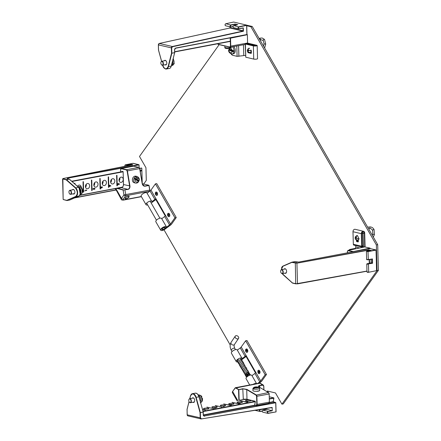 <?xml version="1.0" encoding="UTF-8"?>
<svg xmlns="http://www.w3.org/2000/svg" width="441" height="441" viewBox="0 0 441 441"><rect width="100%" height="100%" fill="white"/><g stroke="black" fill="none" stroke-linecap="round" stroke-linejoin="round"><path stroke-width="0.66" d="M368.621 272.273L368.56 272.284C367.359 272.362 367.017 272.279 367.524 272.036M368.93 250.72L368.913 250.086L296.931 263.189L297.493 283.706L295.834 283.877L366.956 271.061M284.076 269.159A2.354 1.417 79.3 0 1 284.715 268.712A2.354 1.417 79.3 0 1 285.09 268.723A2.354 1.417 79.3 0 1 286.589 271.066A2.354 1.417 79.3 0 1 285.592 273.337A2.354 1.417 79.3 0 1 284.831 273.155M296.793 262.952L291.981 262.163L294.803 261.629L298.772 262.064L370.043 248.548L375.848 249.915L367.981 251.353C366.851 251.414 366.504 251.331 366.951 251.105L370.898 250.51L368.775 249.849L296.931 263.189L291.815 262.406L282.929 266.281L281.259 269.771M282.251 273.64L292.383 282.918L295.713 283.701L295.31 262.946M369.172 249.871L369.227 250.664M376.024 250.146L376.636 270.631L368.588 272.284C367.711 272.422 367.177 272.317 366.984 271.976L368.682 272.108L368.461 264.12C366.901 264.247 366.471 264.142 367.166 263.806L371.179 262.786L371.079 259.319M367.039 259.269C366.344 259.556 366.774 259.661 368.334 259.584L372.447 258.939L372.149 259.143L372.259 263.057L371.173 262.786M368.268 259.749L372.447 258.939L372.562 263.26L368.323 263.878C367.127 263.977 366.78 263.894 367.292 263.63L367.166 263.806M159.267 43.472L159.344 43.45A1.284 0.992 103.3 0 0 158.391 44.894L171.681 47.953L172.475 46.752L243.443 31.223L229.976 27.998L159.344 43.45L172.332 46.509L242.963 31.057L243.289 27.871L238.983 28.841M171.681 47.953L171.83 53.212L174.647 52.677L174.57 49.728L175.705 48.041L246.971 34.525L246.717 25.352L238.989 27.022C238.162 27.744 238.179 28.296 239.044 28.676L243.289 27.871L243.443 31.223L243.123 30.815L230.13 27.75L229.849 28.174M164.256 60.786A2.354 1.417 79.3 0 1 164.895 60.34A2.354 1.417 79.3 0 1 166.726 62.39A2.354 1.417 79.3 0 1 165.772 64.965A2.354 1.417 79.3 0 1 165.011 64.783M162.707 65.224L162.74 65.345C164.631 69.463 166.422 69.882 168.115 66.613L171.527 53.212L171.384 47.953A1.284 0.992 -76.7 0 1 172.332 46.509L172.475 46.752M229.959 26.802L230.004 27.777M238.989 27.022L233.785 25.595C232.71 26.515 232.732 27.204 233.862 27.662M237.671 24.713L233.747 25.595C232.826 26.306 232.776 26.995 233.592 27.656L238.647 28.847A1.058 0.816 103.3 0 0 238.917 28.852L239.044 28.676M232.991 26.466L230.715 26.978L225.66 25.787A1.058 0.816 -76.7 0 1 225.853 23.726L225.781 23.742M230.985 26.984L230.985 26.984C229.833 26.521 229.805 25.832 230.913 24.917L235.014 24.057L237.12 24.839M235.014 24.057L237.754 24.702L233.658 25.771M235.031 25.308L234.987 24.332L231.051 25.159L225.853 23.726L233.521 22.067M192.182 398.229A2.354 1.417 79.3 0 1 192.805 397.804A2.354 1.417 79.3 0 1 194.702 400.461A2.354 1.417 79.3 0 1 193.682 402.435A2.354 1.417 79.3 0 1 192.899 402.231M264.677 408.763L272.279 410.764L272.08 407.407L201.206 418.95A1.284 0.992 -76.7 0 1 200.903 418.939A1.284 0.992 -76.7 0 1 200.186 417.881L200.043 412.616L195.843 397.429C193.946 393.311 192.155 392.887 190.468 396.161L189.823 398.675M272.251 407.743L271.606 407.649M197.833 394.48L199.001 396.828L203.191 411.993M260.179 411.503L260.306 411.321C259.435 410.918 259.424 410.367 260.273 409.667L260.135 409.424C259.016 410.312 259.032 411.001 260.179 411.503L254.959 410.323M264.655 408.763L266.998 409.32L263.012 410.102C261.921 410.995 261.937 411.685 263.051 412.175M266.921 409.325L262.974 410.102C262.009 410.874 261.948 411.563 262.797 412.17L267.858 413.36A1.058 0.816 103.3 0 0 268.111 413.371L268.238 413.189C267.45 412.776 267.439 412.225 268.211 411.536L272.279 410.764M264.258 408.675L266.342 409.441M269.308 396.812L273.822 397.865L273.222 401.685L275.592 402.517L204.326 416.034L275.73 402.76L275.983 411.927L268.238 413.189M264.236 409.854L264.225 408.945L260.273 409.667M231.674 405.025L229.987 405.262L230.312 405.483L223.686 403.917L229.64 405.18L231.817 404.992M229.64 405.323L229.915 405.119M230.108 405.053L229.97 405.4M239.347 403.598L238.465 403.691L238.708 403.89L232.082 402.33L238.305 403.653L240.345 403.278L239.347 403.598M247.633 401.757L248.002 401.79L247.754 402.01L246.712 402.06L247.103 402.297L240.477 400.737L246.502 402.01L247.633 401.801M223.085 406.514L224.463 406.244L223.085 406.514M216.162 407.842L214.078 408.217L216.162 407.892M202.551 409.513L205.456 410.196L202.595 409.661M207.832 409.039A2.674 0.551 178.4 0 1 205.015 409.182A2.674 0.551 178.4 0 1 203.499 408.724A2.674 0.551 178.4 0 1 206.162 408.096A2.674 0.551 178.4 0 1 208.847 408.575A2.674 0.551 178.4 0 1 207.832 409.039M213.521 408.669L206.89 407.104L213.521 408.669M216.228 407.445A2.674 0.551 178.4 0 1 213.411 407.589A2.674 0.551 178.4 0 1 211.895 407.131A2.674 0.551 178.4 0 1 214.558 406.503A2.674 0.551 178.4 0 1 217.248 406.982A2.674 0.551 178.4 0 1 216.228 407.445M221.917 407.076L215.291 405.511L221.917 407.076M224.623 405.858A2.674 0.551 178.4 0 1 221.806 405.996A2.674 0.551 178.4 0 1 220.296 405.538A2.674 0.551 178.4 0 1 222.953 404.91A2.674 0.551 178.4 0 1 225.643 405.389A2.674 0.551 178.4 0 1 224.623 405.858M233.019 404.265A2.674 0.551 178.4 0 1 230.208 404.403A2.674 0.551 178.4 0 1 228.692 403.945A2.674 0.551 178.4 0 1 231.349 403.322A2.674 0.551 178.4 0 1 234.039 403.796A2.674 0.551 178.4 0 1 233.019 404.265M241.42 402.672A2.674 0.551 178.4 0 1 238.603 402.809A2.674 0.551 178.4 0 1 237.087 402.352A2.674 0.551 178.4 0 1 239.744 401.729A2.674 0.551 178.4 0 1 242.434 402.209A2.674 0.551 178.4 0 1 241.42 402.672M249.815 401.078A2.674 0.551 178.4 0 1 246.999 401.216A2.674 0.551 178.4 0 1 245.483 400.759A2.674 0.551 178.4 0 1 248.14 400.136A2.674 0.551 178.4 0 1 250.83 400.615A2.674 0.551 178.4 0 1 249.815 401.078M269.357 398.703L273.767 397.865L273.9 398.173L269.368 399.033M239.921 403.416L239.011 403.614M238.603 403.521L239.915 403.344M239.005 403.521L238.598 403.421M66.834 200.523L63.432 199.58L66.762 200.368L75.648 196.488C77.914 194.211 77.831 191.383 75.417 187.998L66.2 179.856L62.589 178.914L63.157 199.426L62.865 179.068L63.184 178.517L132.449 164.984M63.03 178.826L66.359 179.614L69.182 179.079L67.313 178.638L67.561 178.197L138.827 164.68L133.022 163.308L125.415 164.807C124.93 165.05 125.283 165.132 126.473 165.05L130.712 164.25L130.707 165.166M130.712 164.25L132.906 164.736L132.476 164.917M72.363 189.856A2.354 1.417 79.3 0 1 72.986 189.437A2.354 1.417 79.3 0 1 74.821 191.482A2.354 1.417 79.3 0 1 73.868 194.062A2.354 1.417 79.3 0 1 73.493 194.051A2.354 1.417 79.3 0 1 73.079 193.864M79.027 187.877L80.207 194.101M142.228 183.34L141.815 168.214L142.134 182.789M141.589 168.01L139.758 168.622M101.871 186.708L102.411 187.232L101.904 187.927L101.491 187.723L101 188.202L100.41 187.899L100.438 188.941L100.101 189.007L99.815 178.539L100.151 178.478L100.394 187.348L100.901 186.863L100.559 187.585L100.989 187.932L101.336 187.282L101.904 187.668L102.042 186.725M100.559 188.098L101 188.202L100.278 187.866L100.438 188.941M100.267 187.519L100.989 187.932M101.419 187.276L101.904 187.668M102.207 187.271L101.981 186.978M109.522 186.582L108.811 186.433L108.833 187.348L108.497 187.414L108.21 176.946L108.547 176.885L108.806 186.179L109.28 186.091L109.484 185.154L110.812 185.848L109.291 186.526M117.361 184.878L117.918 185.011L117.201 184.603L117.234 185.755L116.898 185.821L116.606 175.353L116.942 175.292L117.19 184.277L117.725 183.677L117.383 184.399L117.89 184.746L118.331 184.217L118.149 183.638L119.191 183.643L119.219 184.663L118.96 183.886L118.414 183.88L118.552 184.244L117.615 185.011M117.063 184.321L117.89 184.746M92.99 188.335L94.495 189.156L94.832 188.698L94.435 188.109L95.036 188.671L94.495 189.415L93.238 188.643L93.029 189.696L93.194 188.34M93.663 188.991L94.495 189.156M94.832 188.698L94.413 188.379M86.673 190.358L84.655 190.903L86.221 190.352L85.912 189.9L86.673 190.358L86.1 190.22M74.639 183.82L74.959 183.252L74.987 184.123M77.489 186.334A2.674 2.062 -76.7 0 1 79.749 185.115A2.674 2.062 -76.7 0 1 81.238 187.392M83.31 192.188L83.024 181.725L83.36 181.659L83.647 192.127L83.31 192.188M87.605 188.748A2.674 2.062 -76.7 0 1 86.921 188.731A2.674 2.062 -76.7 0 1 85.521 185.655A2.674 2.062 -76.7 0 1 88.145 183.528A2.674 2.062 -76.7 0 1 89.617 186.168A2.674 2.062 -76.7 0 1 87.605 188.748M91.706 190.6L91.419 180.132L91.756 180.066L92.042 190.534L91.706 190.6M96 187.155A2.674 2.062 -76.7 0 1 95.317 187.138A2.674 2.062 -76.7 0 1 93.922 184.062A2.674 2.062 -76.7 0 1 96.54 181.935A2.674 2.062 -76.7 0 1 98.012 184.575A2.674 2.062 -76.7 0 1 96 187.155M104.396 185.562A2.674 2.062 -76.7 0 1 103.712 185.551A2.674 2.062 -76.7 0 1 102.318 182.469A2.674 2.062 -76.7 0 1 104.941 180.341A2.674 2.062 -76.7 0 1 106.408 182.982A2.674 2.062 -76.7 0 1 104.396 185.562M112.791 183.969A2.674 2.062 -76.7 0 1 112.108 183.958A2.674 2.062 -76.7 0 1 110.713 180.876A2.674 2.062 -76.7 0 1 113.337 178.748A2.674 2.062 -76.7 0 1 114.803 181.389A2.674 2.062 -76.7 0 1 112.791 183.969M121.192 182.376A2.674 2.062 -76.7 0 1 120.503 182.365A2.674 2.062 -76.7 0 1 119.109 179.283A2.674 2.062 -76.7 0 1 121.733 177.155A2.674 2.062 -76.7 0 1 123.199 179.796A2.674 2.062 -76.7 0 1 121.192 182.376M139.935 169.68L141.456 170.496L140.266 171.621M100.394 187.348L100.019 178.5M110.217 185.915L110.818 186.052M109.511 186.3L108.91 186.163M110.812 185.848L109.969 185.644M108.806 186.179L108.414 176.907M108.497 187.359L108.833 187.348M108.701 187.32L108.811 186.433M117.19 184.277L116.81 175.314M116.893 185.766L117.234 185.755M117.102 185.727L117.201 184.603M86.078 190.38L86.679 190.518M74.849 184.007L74.832 183.28M77.919 186.719A2.674 2.062 103.3 0 0 77.825 185.859M83.31 192.133L83.647 192.127M83.514 192.094L83.228 181.686M85.526 187.21A2.674 2.062 103.3 0 0 86.221 184.266M91.706 190.54L92.042 190.534M91.91 190.501L91.623 180.093M93.927 185.617A2.674 2.062 103.3 0 0 94.617 182.673M102.323 184.024A2.674 2.062 103.3 0 0 103.018 181.08M110.719 182.431A2.674 2.062 103.3 0 0 111.413 179.487M119.114 180.843A2.674 2.062 103.3 0 0 119.809 177.894M140.227 171.422L141.456 170.496M141.258 170.446L139.946 169.746M100.261 187.315L100.278 187.866M117.069 184.57L117.058 184.244M109.258 185.352L110.415 185.876L109.274 185.992M109.506 186.047L109.489 185.402M109.285 186.345L108.673 186.201M100.945 187.111L100.603 187.028M118.96 183.886L118.144 183.693M118.414 183.88L118.133 183.814M117.405 183.853L117.753 183.936M160.959 62.198A2.034 1.224 79.3 0 1 160.982 62.12A2.034 1.224 79.3 0 1 161.759 61.26A2.034 1.224 79.3 0 1 163.192 62.495A2.034 1.224 79.3 0 1 163.087 64.844A2.034 1.224 79.3 0 1 162.514 65.257A2.034 1.224 79.3 0 1 161.478 64.744A2.034 1.224 79.3 0 1 161.428 64.678M162.817 64.706A1.819 1.097 79.3 0 1 161.378 64.618A1.819 1.097 79.3 0 1 160.932 62.269A1.819 1.097 79.3 0 1 162.569 61.983A1.819 1.097 79.3 0 1 162.817 64.706M171.461 65.505A3.991 2.403 -100.7 0 0 172.233 64.81A3.991 2.403 -100.7 0 0 172.64 60.875M173.258 58.455L174.201 63.763L173.561 64.171A3.991 2.403 79.3 0 1 173.324 64.601A3.991 2.403 79.3 0 1 173.037 64.954L173.556 63.697M172.315 65.389L173.159 64.932A3.991 2.403 -100.7 0 1 172.315 65.389L171.45 65.555M188.886 399.64A2.034 1.224 79.3 0 1 188.908 399.557A2.034 1.224 79.3 0 1 189.685 398.703A2.034 1.224 79.3 0 1 191.267 400.472A2.034 1.224 79.3 0 1 190.446 402.699A2.034 1.224 79.3 0 1 189.41 402.186A2.034 1.224 79.3 0 1 189.36 402.12M188.957 401.426A1.819 1.097 79.3 0 1 188.864 399.711A1.819 1.097 79.3 0 1 190.396 399.298A1.819 1.097 79.3 0 1 190.887 401.883A1.819 1.097 79.3 0 1 189.31 402.06A1.819 1.097 79.3 0 1 188.957 401.426M200.412 401.779A3.991 2.403 -100.7 0 0 198.456 395.323M202.094 398.306L201.636 398.014A3.991 2.403 79.3 0 0 201.195 396.839L201.647 397.132L201.405 397.313M198.312 395.075L198.759 394.987A3.991 2.403 -100.7 0 1 201.311 396.817L201.647 397.132M69.066 191.267A2.034 1.224 79.3 0 1 69.088 191.19A2.034 1.224 79.3 0 1 69.865 190.33A2.034 1.224 79.3 0 1 71.321 191.631A2.034 1.224 79.3 0 1 71.139 193.996A2.034 1.224 79.3 0 1 70.626 194.327A2.034 1.224 79.3 0 1 69.59 193.814A2.034 1.224 79.3 0 1 69.54 193.748M70.874 193.853A1.819 1.097 79.3 0 1 69.491 193.687A1.819 1.097 79.3 0 1 69.044 191.339A1.819 1.097 79.3 0 1 70.714 191.096A1.819 1.097 79.3 0 1 70.874 193.853M80.334 193.891A3.991 2.403 -100.7 0 0 80.631 189.52A3.991 2.403 -100.7 0 0 78.035 186.824M81.69 193.412A3.991 2.403 -100.7 0 0 81.69 188.88A3.991 2.403 -100.7 0 0 78.939 186.62C81.546 185.948 83.525 190.22 82.208 193.053L81.574 193.434A3.991 2.403 79.3 0 1 81.315 193.836A3.991 2.403 79.3 0 1 81.012 194.145L80.427 194.459A3.991 2.403 -100.7 0 0 81.127 194.123M81.723 193.406L81.475 193.968M280.779 270.57A2.034 1.224 79.3 0 1 280.801 270.487A2.034 1.224 79.3 0 1 281.579 269.633A2.034 1.224 79.3 0 1 283.017 270.895A2.034 1.224 79.3 0 1 282.885 273.249A2.034 1.224 79.3 0 1 282.334 273.629A2.034 1.224 79.3 0 1 281.297 273.117A2.034 1.224 79.3 0 1 281.248 273.051M282.62 273.111A1.819 1.097 79.3 0 1 281.198 272.99A1.819 1.097 79.3 0 1 280.752 270.642A1.819 1.097 79.3 0 1 282.4 270.372A1.819 1.097 79.3 0 1 282.62 273.111M229.507 37.998L230.527 38.163L247.379 34.701L247.588 43.323M247.015 34.618L247.379 34.701M217.815 44.045L218.196 44.392M247.605 43.02L230.748 46.123L230.191 47.198L218.267 44.436L217.589 43.802M353.092 251.828L353.252 251.585L347.999 250.394L364.619 246.883L370.098 248.123L370.109 248.553L298.772 262.064M347.999 250.394L347.376 251.502L347.409 252.831M364.834 246.883L348.214 250.4L347.42 251.53L348.054 250.642L352.921 251.789M370.098 248.123L353.252 251.585M135.789 176.632L137.079 177.894L137.509 179.768M145.045 186.201C143.595 186.278 142.641 185.418 142.184 183.616L139.753 168.567L127.41 170.91L129.93 185.942C130.089 187.8 129.472 188.957 128.083 189.415L123.127 190.043L123.943 194.922L149.764 190.077L148.992 185.452L145.045 186.201L144.174 185.986L142.184 183.616L139.67 168.583A1.34 0.805 -100.7 0 0 138.832 167.376L126.573 169.702A1.34 0.805 79.3 0 1 127.41 170.91L127.113 170.959L129.632 185.986C129.808 187.728 129.246 188.803 127.951 189.222L124.886 189.806L125.795 194.619A1.34 0.805 -100.7 0 1 125.608 195.787L149.576 191.24A1.34 0.805 -100.7 0 0 149.764 190.077L148.86 185.259L144.913 186.008L143.479 185.672M135.464 176.797L135.789 176.946M137.063 178.649L137.212 179.559M129.93 185.942L123.491 184.542L123.138 171.814L122.78 171.334L120.625 171.929L120.608 169.669L121.269 168.732L126.413 169.945L127.113 170.959M126.126 198.88C125.459 199.007 124.577 198.786 125.283 197.855L127.223 196.421L129.07 196.306C129.279 196.581 129.092 197.022 128.502 197.629L126.126 198.88M115.829 188.522L121.49 198.373L123.943 194.922A1.34 0.926 35.4 0 0 125.608 195.787L123.149 199.233L123.678 199.872L141.324 196.521M124.886 189.806L123.127 190.043L116.744 188.346M117.119 188.632L121.385 187.679A2.784 2.144 103.3 0 0 123.491 184.542L123.491 184.487M122.554 187.105L121.385 187.679L128.083 189.415M115.415 188.599L121.258 199.343C121.281 199.878 121.964 200.137 123.315 200.12A1.34 0.805 79.3 0 0 123.678 199.872M121.473 187.607L122.389 187.265M259.032 390.93L256.249 391.288M268.613 392.683L259.258 387.077L258.707 386.476L259.76 385.732L262.825 385.153L259.859 383.229A1.34 0.805 79.3 0 0 259.457 383.146L260.388 383.312A1.34 0.943 120.7 0 0 259.859 383.229L235.692 388.003L238.553 389.701L242.688 388.725L246.916 389.386L246.723 389.618L256.017 395.13L268.47 392.573L259.176 387.06C258.189 386.366 258.349 385.842 259.65 385.506L262.715 384.921L263.271 385.021L263.773 386.051M242.688 388.725L246.723 389.618L246.988 399.309L255.052 401.211L255.317 401.823L254.7 405.036L256.144 405.378L256.811 404.441L256.585 396.327L269.148 394A1.34 0.805 -100.7 0 0 268.47 392.573L269.181 393.94L268.613 392.738M238.868 400.406L243.311 399.485L242.798 388.951L238.851 389.701L239.16 400.351M259.457 383.146L235.483 387.694A1.34 0.805 79.3 0 0 235.125 387.942L232.6 391.591A2.784 1.114 -29.9 0 0 232.319 392.44L232.589 391.437L237.782 400.61M243.586 399.513L243.311 399.485M254.7 405.036L256.215 405.533M243.289 399.348L247.164 399.491L255.119 401.365M243.085 399.32A2.784 0.573 -1.6 0 1 246.988 399.309L244.468 399.568M246.756 25.192L252.241 26.482L377.705 244.678L378.411 270.361L283.265 403.912L281.926 404.165L275.471 392.942L267.406 391.04L266.97 391.647M268.398 391.277L267.786 392.132M252.241 26.482L250.896 26.736L376.366 244.931L377.705 244.678M246.817 25.776L250.896 26.736M143.711 184.035L146.291 180.413L145.943 167.685L139.488 156.461L219.144 44.646M230.185 344.923L163.997 229.816M378.411 270.361L377.066 270.614L281.926 404.165M376.366 244.931L377.066 270.614M358.836 238.349L359.057 239.028L357.987 240.202M357.634 235.952L359.029 238.768M357.673 236.029L357.221 235.461L356.322 235.913L357.381 235.533C354.718 237.082 357.16 239 358.985 238.779L358.858 238.432M356.273 239.898L355.567 239.231M355.308 237.049L356.317 235.913L356.03 237.236L355.093 238.289L355.308 237.049L355.358 239.022C356.185 240.108 357.017 240.543 357.849 240.328L359.09 238.79L359.002 239.061L356.477 238.14L355.54 239.193L357.905 240.295M356.03 237.236L356.477 238.14M251.006 50.313L250.901 50.015M251.072 50.445L251.238 50.643C249.402 50.952 246.668 49.579 249.165 48.152L249.573 48.62M250.312 52.76L247.947 51.917M250.957 50.324L251.304 50.936L250.615 52.589M248.614 50.368L247.974 51.895L247.324 50.45L247.991 48.852L249.077 48.097L247.991 48.852L248.614 50.368L251.337 50.665L250.466 52.799L247.688 51.707L250.554 52.727M247.324 50.45L247.533 51.514L248.04 49.673M250.979 51.818A4.212 2.536 -100.7 0 0 251.342 52.496M266.485 374.475L265.168 374.723L245.648 340.783L246.971 340.535L266.485 374.475L261.838 380.996A2.674 1.069 -29.9 0 1 260.901 381.912L259.159 383.201M245.648 340.783L241.205 347.017A2.674 1.069 -29.9 0 1 240.273 347.932L237.308 350.132M242.01 358.307L237.159 349.878A3.319 1.323 150.1 0 0 233.625 350.38A3.319 1.323 150.1 0 0 231.409 353.186L236.255 361.614A3.319 1.323 -29.9 0 1 238.471 358.814A3.319 1.323 -29.9 0 1 242.01 358.307A3.319 1.323 -29.9 0 1 242.081 358.583L241.073 359.332M265.168 374.723L260.725 380.958A2.674 1.069 -29.9 0 1 259.788 381.873L257.588 383.499M256.579 383.692A3.319 1.323 150.1 0 0 253.084 384.354M241.084 359.354L245.119 356.361A2.674 1.069 150.1 0 0 245.72 355.848L255.537 372.926A2.674 1.069 -29.9 0 1 254.937 373.439L251.971 375.638M246.095 356.504L241.436 359.961M237.931 361.874A3.319 1.323 -29.9 0 1 236.255 361.614M256.601 383.687L251.828 375.385A3.319 1.323 150.1 0 0 248.294 375.892A3.319 1.323 150.1 0 0 246.078 378.692L249.7 384.999M176.251 217.545L174.928 217.799L155.414 183.858L156.737 183.605L176.251 217.545L171.604 224.072A2.674 1.069 -29.9 0 1 170.667 224.982L165.006 229.182A3.319 1.323 150.1 0 1 160.689 230.196A3.319 1.323 150.1 0 1 162.905 227.396A3.319 1.323 150.1 0 1 166.439 226.889A3.319 1.323 150.1 0 1 166.516 227.165L164.581 228.598A1.632 0.65 -29.9 0 0 164.978 227.732A1.632 0.65 -29.9 0 0 163.236 227.98A1.632 0.65 -29.9 0 0 162.15 229.359A1.632 0.65 -29.9 0 0 164.273 228.857L169.548 224.943L164.702 216.514L161.737 218.714M155.414 183.858L150.971 190.093A2.674 1.069 -29.9 0 1 150.034 191.003L147.068 193.202M151.77 201.383L146.925 192.949A3.319 1.323 150.1 0 0 143.386 193.456A3.319 1.323 150.1 0 0 141.17 196.256L146.021 204.69A3.319 1.323 -29.9 0 1 148.237 201.89A3.319 1.323 -29.9 0 1 151.77 201.383A3.319 1.323 -29.9 0 1 151.847 201.658L154.885 199.437A2.674 1.069 150.1 0 0 155.48 198.924L165.298 215.996A2.674 1.069 -29.9 0 1 164.702 216.514M174.928 217.799L170.485 224.034A2.674 1.069 -29.9 0 1 169.548 224.943M155.86 199.58L151.197 203.036M147.691 204.949A3.319 1.323 -29.9 0 1 146.021 204.69M166.439 226.889L161.593 218.46A3.319 1.323 150.1 0 0 158.054 218.962A3.319 1.323 150.1 0 0 155.838 221.768L160.689 230.196M235.307 337.613A1.996 1.422 -146.1 0 1 235.24 336.163A1.996 1.422 -146.1 0 1 237.693 336.097A1.996 1.422 -146.1 0 1 238.553 338.39A1.996 1.422 -146.1 0 1 236.966 338.837A1.996 1.422 -146.1 0 1 235.307 337.613M163.699 229.375A1.996 0.799 -29.9 0 1 161.83 229.541A1.996 0.799 -29.9 0 1 163.164 227.854A1.996 0.799 -29.9 0 1 165.292 227.55A1.996 0.799 -29.9 0 1 163.699 229.375M238.394 359.525L238.245 359.443C237.098 360.567 237.148 360.595 238.394 359.525L238.394 359.525M259.529 370.677L259.947 372.86M258.977 372.513L258.503 372.061C258.933 371.179 259.088 371.328 258.977 372.513M247.302 349.421L247.715 351.609M246.254 350.65L246.563 350.099C247.081 351.157 246.977 351.345 246.254 350.65M168.264 214.701L168.738 214.524C168.903 215.759 168.749 215.82 168.264 214.701M156.042 193.434L156.516 193.268C156.671 194.503 156.516 194.558 156.042 193.434M364.365 233.107L364.74 246.712L365.076 246.646L364.701 233.041A2.139 1.654 103.3 0 0 363.511 231.277A2.139 1.654 103.3 0 0 361.339 233.68L361.686 246.238A1.069 0.827 103.3 0 0 363.367 245.918L363.02 233.361L362.684 233.421L363.031 245.984A0.639 0.496 -76.7 0 1 362.022 246.172L361.675 233.614A1.714 1.323 -76.7 0 1 363.412 231.696A1.714 1.323 -76.7 0 1 364.365 233.107L361.934 232.534L364.365 233.129L364.74 246.734L363.395 246.988L363.02 233.383L364.365 233.129M357.877 241.029A3.341 2.007 79.3 0 1 357.48 240.373A3.341 2.007 -100.7 0 0 358.34 241.536M355.722 245.576L355.76 247.037A1.284 0.992 -76.7 0 1 354.79 248.487L349.917 249.408A1.284 0.992 103.3 0 0 349.079 250.168M362.987 246.888L363.395 246.988M356.775 240.229L356.791 240.946A0.535 0.32 -100.7 0 0 357.138 241.547L358.252 241.811M358.301 239.876L358.346 241.453A0.535 0.32 79.3 0 1 358.026 241.9L356.802 241.613A0.535 0.32 79.3 0 1 356.455 241.012L356.433 240.064M363.511 231.277L355.159 229.309A2.139 1.654 103.3 0 0 352.987 231.712L353.335 244.27A1.069 0.827 103.3 0 0 353.93 245.152L362.282 247.12M358.268 241.789A3.341 2.007 79.3 0 1 357.089 240.323M362.684 233.421L361.708 233.195M361.736 233.057L363.02 233.361M250.83 52.181A3.341 2.007 -100.7 0 0 251.32 53.174M246.756 43.769L245.747 43.957L253.702 45.831A1.714 0.353 178.4 0 0 255.609 45.897A1.714 0.353 178.4 0 0 256.756 45.533A1.714 0.353 178.4 0 0 256.386 45.324L247.77 43.295L256.375 45.324L256.386 45.765L256.386 45.324L254.705 45.644L246.756 43.769L246.767 44.199M231.09 53.868A4.068 2.448 79.3 0 0 232.837 55.34L237.093 56.343L245.499 55.395M257.18 45.522A2.139 0.441 178.4 0 1 255.752 45.98A2.139 0.441 178.4 0 1 253.366 45.897L245.411 44.023L245.775 57.209L253.729 59.083A2.139 0.441 178.4 0 0 256.116 59.166A2.139 0.441 178.4 0 0 257.544 58.708L257.18 45.522A2.139 0.441 178.4 0 0 256.723 45.258L248.107 43.229L246.414 43.549L247.01 43.687M248.178 52.154A0.535 0.32 -100.7 0 0 248.515 52.644L251.26 53.289M251.304 51.046L251.353 52.937A0.535 0.32 79.3 0 1 251.034 53.378L248.178 52.705A0.535 0.32 79.3 0 1 247.836 52.104L247.825 51.856M245.775 57.209L245.179 43.891L247.092 43.703L255.041 45.577L255.052 45.93M254.716 45.936L254.705 45.644M250.879 52.055A3.743 2.255 -100.7 0 0 251.337 53.107M138.601 181.681C137.713 182.855 136.71 183.318 135.591 183.059L134.262 182.75A3.368 2.602 -76.7 0 1 132.504 178.87A3.368 2.602 -76.7 0 1 135.811 176.185L137.134 176.499A3.368 2.602 -76.7 0 0 134.378 177.877A3.368 2.602 103.3 0 0 134.003 178.627L138.303 181.345C137.416 183.45 134.229 181.201 135.37 179.278M138.468 181.471A3.368 2.602 103.3 0 0 138.551 181.323A3.368 2.602 103.3 0 0 138.722 180.931L134.378 177.877L138.683 180.595C139.819 178.671 136.633 176.422 135.745 178.528M138.342 181.686L138.303 181.345M258.365 387.215L259.633 388.4L259.688 390.494A3.368 0.695 178.4 0 1 256.337 391.283A3.368 0.695 178.4 0 1 252.952 390.682L252.891 388.587A3.368 0.695 178.4 0 0 253.217 388.874A3.368 0.695 -1.6 0 0 253.68 389.012L254.562 387.821L258.365 387.215C259.771 387.551 255.637 388.212 254.562 387.821M253.696 388.797L253.217 388.874L254.099 387.683L258.465 387.204M233.758 46.542A3.991 2.403 79.3 0 1 235.262 50.754A3.991 2.403 79.3 0 1 233.537 53.736L232.324 53.967A3.991 2.403 79.3 0 0 233.978 51.751L232.131 51.575L228.62 49.861C228.421 52.055 229.656 53.427 232.324 53.967M228.703 48.67L232.203 50.357L234.171 50.506A3.991 2.403 -100.7 0 1 234.094 51.729L233.978 51.751M232.131 51.575C232.016 53.984 228.736 52.507 228.912 50.125L229.232 49.541L234.094 51.729M229.232 49.017A3.991 2.403 -100.7 0 0 229.232 49.541M230.516 47.6A3.368 0.695 -1.6 0 0 231.613 47.049L230.097 48.482L230.516 47.6A3.368 0.695 178.4 0 1 230.185 47.661A3.368 0.695 178.4 0 1 229.816 47.716L229.364 48.609C225.897 48.719 224.403 48.262 224.877 47.237A3.368 0.695 -1.6 0 0 229.816 47.716M199.745 399.359A4.636 2.789 -100.7 0 0 199.167 397.275M369.271 263.194L369.172 259.617M297.432 283.872L366.962 271.215L297.405 283.883L292.504 283.094L295.784 283.855M369.211 250.091L368.775 249.849M369.475 259.567L369.569 263.128M282.929 266.281L291.876 262.191M282.984 266.072A4.923 2.96 -100.7 0 0 281.529 268.073M282.709 274.296A4.923 2.96 -100.7 0 0 283.161 274.804M292.377 282.951L283.166 274.771M292.444 283.067L282.19 273.64M366.879 251.116L366.416 251.464L368.114 251.596L376.068 250.119L370.148 248.57M298.706 262.075L296.672 262.07M296.771 262.092L294.764 261.629L291.964 262.163M294.908 261.651L291.898 262.175L283.012 266.055L281.215 269.809M370.986 250.328L366.951 251.105M368.334 259.584L367.981 251.353M372.562 263.26L368.323 263.878M376.548 270.669L376.068 250.119L376.548 270.669M367.177 259.506C366.664 259.727 367.011 259.81 368.207 259.76M158.391 44.839L158.54 50.153L161.621 61.305M175.705 48.041L175.579 48.218A1.284 0.992 -76.7 0 0 174.603 49.668L175.612 48.218L246.877 34.701L246.756 25.341M175.645 48.207L246.844 34.701M174.57 49.728L174.73 52.644L174.603 49.717M163.903 67.694A4.923 2.96 -100.7 0 0 166.461 69A4.923 2.96 -100.7 0 0 168.407 66.69L171.819 53.295L171.527 53.212L174.73 52.644M225.66 25.787C224.789 25.093 224.844 24.404 225.82 23.726L233.647 22.05L246.635 25.115L238.846 26.785A1.058 0.816 103.3 0 0 238.647 28.847L243.035 28.081M174.642 52.76L171.312 66.1L174.647 52.755L171.229 66.156L168.115 66.613M230.715 26.978L232.969 26.631L231.051 26.973M169.283 68.465A4.923 2.96 -100.7 0 0 171.229 66.156L171.312 66.1C170.711 67.699 170.033 68.487 169.283 68.465L166.461 69C164.465 68.829 163.214 67.622 162.701 65.373L162.663 65.229M246.877 34.701L246.635 25.115L233.697 22.078M231.112 26.807C230.23 26.427 230.208 25.876 231.051 25.159M230.312 41.156L174.708 51.707M230.318 41.377L174.713 51.928L230.323 41.388M272.08 407.407L201.267 418.939M201.339 418.768L200.49 417.881L187.199 414.821A1.284 0.992 103.3 0 0 187.91 415.88L201.239 418.95L271.981 407.589M189.062 401.668L187.05 409.557L187.199 414.766M200.49 417.881L200.346 412.616L203.163 412.081L203.246 415.036L204.464 416.276M187.089 409.419L187.149 414.794L187.91 415.88M195.843 397.429L196.129 397.341A4.923 2.96 -100.7 0 0 192.452 393.708A4.923 2.96 -100.7 0 0 190.551 395.858M203.202 412.076L203.329 414.998L203.24 411.993L200.043 412.616L200.33 412.533L196.129 397.341L198.952 396.806A4.923 2.96 -100.7 0 0 195.275 393.174L192.452 393.708C191.697 393.692 191.025 394.48 190.424 396.073L189.762 398.692M268.172 413.36L276.066 411.894L275.768 402.749M203.714 415.891L204.326 416.034A1.284 0.992 -76.7 0 1 203.996 416.028A1.284 0.992 -76.7 0 1 203.284 415.025M203.996 416.028L203.246 415.036M272.147 410.521L268.211 411.536M262.88 410.279L268.067 411.293A1.058 0.816 103.3 0 0 267.858 413.36L276.066 411.894L275.812 402.721L273.354 401.988L269.335 402.754M262.175 411.188L260.234 411.492M273.916 398.168L273.266 401.558L273.53 402.17M198.952 396.806L203.24 411.993L198.952 396.806M203.362 415.268L255.504 405.378M199.001 396.828L199.04 396.801C198.527 394.552 197.27 393.344 195.275 393.174M262.191 411.029L260.306 411.321M273.459 402.016L273.304 401.63L269.434 402.401M273.266 401.558L273.822 397.865L269.308 396.801M203.329 414.942L254.755 405.191M203.042 411.282L255.256 401.398M245.527 399.149L244.54 399.331M203.13 411.596L255.284 401.701M74.667 197.888L115.928 190.065L74.634 197.904M132.228 164.862L130.69 164.521L126.611 165.292L126.633 165.97M67.561 178.197L138.97 164.917L132.956 163.324M67.225 178.616L67.699 178.434L67.705 178.721M75.648 196.488L75.874 196.664A4.923 2.96 -100.7 0 0 77.622 192.662A4.923 2.96 -100.7 0 0 75.632 187.789L66.409 179.641L66.2 179.856L69.292 179.107M126.473 165.05L124.897 165.166L125.343 164.824M125.415 164.807L133.127 163.335M69.358 179.217L78.448 187.254L75.417 187.998M69.865 199.982L66.762 200.368L75.874 196.664L78.696 196.129A4.923 2.96 -100.7 0 0 80.438 192.127A4.923 2.96 -100.7 0 0 78.448 187.254L78.575 187.403M115.845 189.922L75.29 197.618M69.794 200.01L66.883 200.545L63.157 199.426M139.119 167.481L139.047 164.879L139.036 167.431M120.625 171.951L71.707 181.229M139.003 164.912L139.075 167.453M141.77 168.242L142.178 183.054M78.696 196.129L69.81 200.005L78.696 196.129M141.555 168.01L139.709 168.363L141.561 168.01M123.006 171.527L71.734 181.251L123.006 171.527M79.771 195.198L122.471 187.1M123.138 171.814L71.988 181.477M79.667 195.346L122.218 187.276M93.751 188.72L92.996 188.544M173.677 64.149A3.991 2.403 -100.7 0 0 173.137 58.94M200.666 402.683A3.991 2.403 -100.7 0 0 201.752 397.991M230.23 38.169L230.45 46.123L229.816 47.011L218.146 44.26L217.639 43.791M218.323 44.442L229.888 47.165M230.527 38.163L230.748 46.123L230.45 46.123M347.458 252.825L347.458 251.469M149.422 191.46L149.67 191.085M149.648 191.036L149.808 190.06M117.146 188.274L123.287 189.806M138.959 167.42L133.695 166.169L121.435 168.49L126.573 169.702L126.413 169.945M139.709 168.567L139.003 167.558M148.86 185.259L142.289 183.71L148.86 185.259M149.03 185.435L149.846 190.054L149.516 191.388M128.822 196.295A2.106 0.838 -29.9 0 1 128.144 197.574A2.106 0.838 -29.9 0 1 126.12 198.588A2.106 0.838 -29.9 0 1 125.172 198.395L125.354 197.816C125.878 197.061 126.865 196.504 128.32 196.157L128.822 196.295M123.149 199.233A1.34 0.926 -144.6 0 1 121.49 198.373A2.784 1.114 150.1 0 0 121.258 199.343M121.54 187.629C122.741 187.138 123.375 186.102 123.447 184.514L123.138 171.758M120.685 169.129A1.34 0.805 -100.7 0 1 121.22 168.484A1.34 0.805 -100.7 0 1 121.435 168.49L121.269 168.732M120.669 171.896L120.558 169.642L121.22 168.484L133.695 166.169A1.34 0.805 -100.7 0 0 133.48 166.163M133.799 166.191L138.887 167.382L139.753 168.567L142.267 183.594C142.377 184.702 143.011 185.501 144.174 185.986M235.025 388.074L232.666 391.393L235.483 387.694A1.34 0.805 79.3 0 1 235.885 387.777L238.851 389.701L238.553 389.701L238.846 400.312M246.916 389.386L256.21 394.899A1.34 0.805 79.3 0 1 256.888 396.327L257.114 404.441L269.368 402.12L269.181 393.995M259.65 385.506L259.804 387.402M235.053 388.146L235.692 388.003M263.773 386.107L263.878 389.811M262.825 385.153L263.735 386.112L263.839 389.789M269.324 402.594L269.407 402.054M256.017 395.13L256.585 396.327M268.79 403.239A1.34 0.805 79.3 0 0 269.368 402.12L268.79 403.239L256.53 405.56A1.34 0.805 79.3 0 1 256.32 405.555L256.53 405.56A1.34 0.805 79.3 0 0 257.114 404.441L256.811 404.441M256.144 405.378L254.655 404.965L255.328 401.701M255.317 401.823L255.168 401.387L247.164 399.491M372.794 234.121L372.584 230.411A0.843 0.281 153.7 0 1 372.86 230.004A0.843 0.281 153.7 0 1 373.935 229.59A0.843 0.281 153.7 0 1 374.1 229.667L374.392 234.662L372.794 234.121L372.32 235.312M374.095 229.662A0.843 0.281 153.7 0 0 374.089 229.651A0.843 0.281 153.7 0 0 373.929 229.579A0.843 0.281 153.7 0 0 372.854 229.993A0.843 0.281 153.7 0 0 372.579 230.4A0.843 0.281 153.7 0 0 372.584 230.406L372.584 230.411M367.618 227.132L370.401 226.928A0.843 0.485 95.5 0 0 370.39 226.928A0.843 0.485 95.5 0 0 369.839 227.727A0.843 0.485 95.5 0 0 370.236 228.609C371.019 228.57 371.802 229.166 372.579 230.4M251.227 50.643L250.901 50.009M260.592 38.08A0.843 0.502 74.7 0 0 260.449 38.086L262.219 38.014L264.534 39.436L265.714 44.106L264.043 43.885L263.542 46.134M259.176 38.543L260.449 38.086A0.843 0.502 74.7 0 0 260.184 39.034A0.843 0.502 74.7 0 0 260.89 39.712L263.233 40.506A0.843 0.452 140.4 0 0 263.238 40.511L263.233 40.506A0.843 0.452 140.4 0 1 263.354 39.866A0.843 0.452 140.4 0 1 264.357 39.337A0.843 0.452 140.4 0 1 264.534 39.436A0.843 0.452 140.4 0 0 264.368 39.348A0.843 0.452 140.4 0 0 263.365 39.877A0.843 0.452 140.4 0 0 263.238 40.517L264.043 43.885M241.205 347.017L260.725 380.958M245.119 356.361L240.273 347.932M259.788 381.873L254.937 373.439M150.971 190.093L170.485 224.034M154.885 199.437L150.034 191.003M231.293 350.336C229.816 347.497 229.75 344.829 231.09 342.326A1.996 1.422 -146.1 0 0 231.156 343.782A1.996 1.422 -146.1 0 0 232.815 345.005A1.996 1.422 -146.1 0 0 234.408 344.559C233.945 345.386 234.061 346.648 234.755 348.346A1.996 0.799 150.1 0 0 232.627 348.649A1.996 0.799 150.1 0 0 231.293 350.336L232.027 351.609M258.608 370.247A1.714 1.031 79.3 0 1 258.647 370.236A1.714 1.031 79.3 0 1 259.964 371.653A1.714 1.031 79.3 0 1 259.369 373.577A1.714 1.031 79.3 0 1 259.286 373.604A1.714 1.031 79.3 0 1 259.242 373.61M257.902 370.997A1.714 1.031 79.3 0 1 258.564 370.253A1.714 1.031 79.3 0 1 259.881 371.669A1.714 1.031 79.3 0 1 259.286 373.593A1.714 1.031 79.3 0 1 259.203 373.615A1.714 1.031 79.3 0 1 258.316 373.169M259.231 373.549C258.244 374.508 257.18 370.153 258.448 370.335C259.44 369.376 260.499 373.736 259.231 373.549M259.181 372.254A0.535 0.32 79.3 0 1 258.575 372.039A0.535 0.32 79.3 0 1 259.043 371.531M246.381 348.985A1.714 1.031 79.3 0 1 246.42 348.974A1.714 1.031 79.3 0 1 246.596 348.969A1.714 1.031 79.3 0 1 247.776 350.601A1.714 1.031 79.3 0 1 247.065 352.337A1.714 1.031 79.3 0 1 247.015 352.348M245.676 349.73A1.714 1.031 79.3 0 1 246.337 348.991A1.714 1.031 79.3 0 1 247.671 350.479A1.714 1.031 79.3 0 1 246.977 352.353A1.714 1.031 79.3 0 1 246.089 351.907M245.593 350.595C245.064 348.616 247.825 348.853 247.633 350.766C248.162 352.745 245.4 352.508 245.593 350.595C245.791 351.775 246.254 352.365 246.977 352.353L247.726 351.631C247.732 348.622 246.596 349.024 246.602 348.963L245.582 350.589M246.954 350.992A0.535 0.32 79.3 0 1 246.337 350.733A0.535 0.32 79.3 0 1 246.817 350.27M168.368 213.323A1.714 1.031 79.3 0 1 168.412 213.312A1.714 1.031 79.3 0 1 169.124 213.565A1.714 1.031 79.3 0 1 169.791 215.373A1.714 1.031 79.3 0 1 169.046 216.674A1.714 1.031 79.3 0 1 169.008 216.68M167.668 214.067A1.714 1.031 79.3 0 1 168.33 213.328A1.714 1.031 79.3 0 1 169.658 214.817A1.714 1.031 79.3 0 1 168.964 216.691A1.714 1.031 79.3 0 1 168.076 216.244M167.646 214.133C167.756 212.176 170.353 214.574 169.559 215.903C169.449 217.854 166.858 215.462 167.646 214.133M168.942 215.329A0.535 0.32 79.3 0 1 168.33 215.07A0.535 0.32 79.3 0 1 168.809 214.602M156.142 192.055A1.714 1.031 79.3 0 1 156.186 192.05A1.714 1.031 79.3 0 1 156.908 192.315A1.714 1.031 79.3 0 1 157.564 194.123A1.714 1.031 79.3 0 1 156.82 195.413A1.714 1.031 79.3 0 1 156.781 195.418M155.441 192.805A1.714 1.031 79.3 0 1 156.103 192.067A1.714 1.031 79.3 0 1 157.431 193.555A1.714 1.031 79.3 0 1 156.737 195.429A1.714 1.031 79.3 0 1 155.855 194.983M155.425 192.855C155.552 190.903 158.132 193.351 157.327 194.657C157.2 196.603 154.626 194.161 155.425 192.855M156.715 194.062A0.535 0.32 79.3 0 1 156.103 193.808A0.535 0.32 79.3 0 1 156.583 193.34M355.76 247.037L359.597 247.941M355.848 248.735L354.79 248.487M349.917 249.408L351.218 249.716M357.138 241.547L356.802 241.613M356.455 241.012L356.791 240.946M362.011 245.742L363.031 245.984M361.339 233.68L352.987 231.712M353.335 244.27L361.686 246.238M243.768 55.412L243.471 44.756M238.603 45.649L238.895 56.338M236.806 45.98L237.093 56.343M248.178 52.705L248.515 52.644M253.729 59.083L253.366 45.897M135.591 183.059A3.368 2.602 -76.7 0 1 134.003 178.627M259.633 388.4A3.368 0.695 178.4 0 1 257.423 389.116A3.368 0.695 178.4 0 1 253.68 389.012M254.099 387.683C252.693 387.341 256.827 386.685 257.902 387.077M232.539 46.763A3.991 2.403 79.3 0 1 234.05 50.528M230.516 47.622L232.203 50.357M371.146 262.786L366.763 264.005L366.984 271.976M366.416 251.464L366.636 259.44C366.499 259.699 367.033 259.81 368.241 259.76L372.187 259.143M371.129 262.792L371.035 259.325M229.954 27.998L159.306 43.45L158.347 44.866L158.49 50.125L161.582 61.321M189.024 401.586L187.006 409.529M259.92 411.492L262.175 411.194M62.589 178.914L63.151 178.517L132.785 164.752M78.724 196.118C81.144 193.72 81.083 190.771 78.548 187.271L69.331 179.129L67.208 178.66M124.93 166.307L124.897 165.166M79.634 195.385L122.151 187.32M100.818 187.932L100.278 187.805M101.772 187.668L101.358 187.568M117.659 184.746L117.212 184.641M162.514 65.257L166.417 64.518M161.759 61.26L165.656 60.522M190.446 402.699L194.343 401.96M189.685 398.703L193.544 397.969M201.851 396.85C201.62 395.897 200.589 395.274 198.759 394.987M202.298 398.036C202.854 400.417 202.171 402.016 200.247 402.831M70.626 194.327L74.523 193.588M69.865 190.33L73.724 189.602M80.13 194.52L80.427 194.459M78.007 186.797L78.939 186.62M282.334 273.629L286.237 272.891M281.579 269.633L285.476 268.894M245.196 44.436L230.191 47.198M232.054 54.783L231.062 53.57M141.418 196.686L123.315 200.12M123.006 171.505L123.094 171.786M115.674 189.624L115.294 188.627M256.359 391.283L258.101 391.25L259.032 390.709M260.388 383.312L263.271 385.021L263.817 386.073L263.922 389.838M237.071 400.748L232.379 392.589M374.392 234.662L373.323 237.049M374.1 229.667L374.089 229.651C373.262 228.052 372.033 227.143 370.401 226.928M368.5 228.67L370.242 228.609M265.714 44.106L264.633 48.036M260.019 40.015L260.89 39.712M236.872 360.043L246.695 377.116M234.755 348.346L235.488 349.619M240.334 358.048L250.157 375.126M255.003 383.56L255.229 383.946M234.408 344.559L238.553 338.39M231.09 342.326L235.24 336.163M159.918 218.201L150.1 201.124M156.456 220.191L146.638 203.114M246.486 377.353L246.552 376.228C249.193 373.312 250.637 374.403 250.097 374.426L250.058 374.955M246.365 376.548L245.797 376.156C245.472 375.837 245.725 375.214 246.552 374.282C250.141 372.011 249.137 373.527 249.446 373.29L249.402 373.819M245.714 375.412L245.141 375.004L245.157 374.111C247.561 371.129 249.038 371.978 248.796 372.16M244.479 373.869L244.584 372.816C247.28 369.856 248.68 371.024 248.14 371.008L248.09 371.537M244.402 373.13L243.834 372.744L243.812 371.928C244.667 370.561 245.753 369.801 247.07 369.652L247.44 370.401M243.746 371.995L243.173 371.592L243.267 370.556C245.736 367.733 246.993 368.566 246.828 368.748L246.784 369.266M243.09 370.853L242.517 370.457L242.622 369.404C245.306 366.449 246.717 367.607 246.177 367.596M241.866 369.332L241.9 368.395C242.853 367.028 243.945 366.311 245.174 366.245L245.477 366.984M241.784 368.582L241.216 368.18C240.665 367.585 241.459 366.62 243.586 365.275L244.865 365.33L244.821 365.848M241.128 367.436L240.549 367.033C239.981 366.708 240.61 365.821 242.44 364.365C243.768 363.902 244.358 363.842 244.215 364.183L244.165 364.707M240.472 366.295L239.904 365.914C238.366 365.043 244.479 361.521 243.548 363.042M239.254 364.768L239.336 363.726C241.894 360.837 243.426 361.835 242.897 361.912L242.859 362.436M239.165 364.023L238.587 363.621C238.019 363.296 238.647 362.403 240.477 360.953C241.8 360.484 242.39 360.424 242.252 360.771L242.203 361.289M238.509 362.882L237.936 362.491C237.401 361.874 238.201 360.898 240.339 359.575L241.585 359.624L241.547 360.154M237.853 361.747L237.286 361.355L237.368 360.319M248.465 372.347L246.999 372.783C245.499 374.15 244.987 374.822 245.461 374.806C244.799 375.059 247.103 375.545 249.033 373.698L248.735 373.466C246.513 374.773 245.626 375.55 246.078 375.798L246.756 376.217C249.248 375.324 250.251 374.789 249.771 374.613M258.647 370.236C260.184 371.107 260.399 372.226 259.286 373.604L259.203 373.615C257.66 372.75 257.45 371.625 258.564 370.253L258.647 370.236M258.784 371.41C259.165 371.653 259.231 372 258.983 372.463M246.756 351.201C247.026 350.953 246.971 350.601 246.602 350.143L246.558 350.148M169.046 216.674L169.526 216.349C169.443 216.564 170.391 215.544 169.146 213.571L168.33 213.328L167.641 214.111C167.69 215.93 168.131 216.79 168.964 216.691L169.046 216.674M168.743 215.533L168.545 214.486M156.82 195.413L157.299 195.087C157.222 195.297 158.154 194.272 156.93 192.32L156.103 192.067L155.414 192.833C155.375 194.542 155.816 195.407 156.737 195.429L156.82 195.413M156.516 194.272L156.318 193.219M138.981 180.92C139.709 179.002 139.091 177.53 137.134 176.499M258.178 387.082C255.35 386.586 253.586 387.088 252.891 388.587M224.838 45.991L224.877 47.237"/></g></svg>
